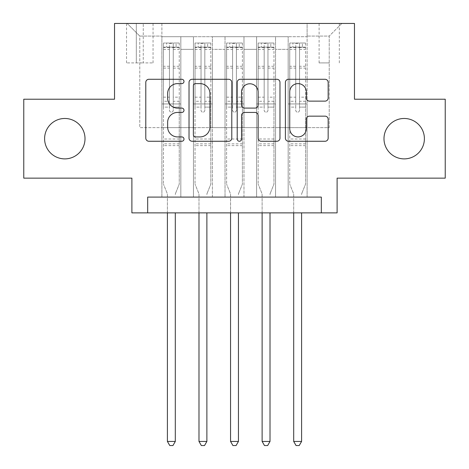 <?xml version="1.0" encoding="UTF-8"?>
<svg xmlns="http://www.w3.org/2000/svg" width="469" height="469" viewBox="0 0 469 469"><rect width="100%" height="100%" fill="white"/><g stroke="black" fill="none" stroke-linecap="round" stroke-linejoin="round"><path stroke-width="0.35" stroke-dasharray="2.35 1.76" d="M183.989 81.448A2.169 2.169 0 0 0 181.82 79.279L148.896 79.279A3.101 3.101 0 0 0 145.795 82.38L145.795 138.162A3.101 3.101 0 0 0 148.896 141.257L181.82 141.257A2.169 2.169 0 0 0 183.989 139.088A2.169 2.169 0 0 0 181.82 136.919L177.558 136.919A9.913 9.913 0 0 1 167.644 127.005L167.644 122.356A9.913 9.913 0 0 1 177.558 112.437L181.82 112.437A2.169 2.169 0 0 0 183.989 110.268A2.169 2.169 0 0 0 181.82 108.099L177.558 108.099A9.913 9.913 0 0 1 167.644 98.185L167.644 93.536A9.913 9.913 0 0 1 177.558 83.617L181.82 83.617A2.169 2.169 0 0 0 183.989 81.448M383.988 138.683A20.208 20.208 0 0 0 404.19 158.885A20.208 20.208 0 0 0 424.398 138.683A20.208 20.208 0 0 0 404.19 118.475A20.208 20.208 0 0 0 383.988 138.683M44.602 138.683A20.208 20.208 0 0 0 64.81 158.885A20.208 20.208 0 0 0 85.012 138.683A20.208 20.208 0 0 0 64.81 118.475A20.208 20.208 0 0 0 44.602 138.683M329.215 23.45L319.108 23.45L329.215 23.45M329.215 62.91L319.108 62.91L329.215 62.91M445.233 99.217L445.233 178.144L337.105 178.144L337.105 212.873L131.895 212.873L131.895 178.144L23.767 178.144L23.767 99.217L114.53 99.217L114.53 23.45L354.47 23.45L354.47 99.217L445.233 99.217M307.113 197.091L307.113 36.711L161.887 36.711L161.887 197.091L180.829 197.091L161.887 197.091L180.829 197.091L161.887 197.091L161.887 36.711L180.829 36.711L180.829 197.091L180.829 36.711L180.829 127.632L193.457 127.632L180.829 127.632L180.829 36.711L161.887 36.711L307.113 36.711L307.113 197.091L288.171 197.091L288.171 36.711L256.602 36.711L256.602 197.091L256.602 36.711L275.543 36.711L275.543 197.091L275.543 36.711L275.543 127.632L275.543 36.711L288.171 36.711L288.171 197.091L307.113 197.091L288.171 197.091L307.113 197.091L307.113 36.078L307.113 127.632L329.215 127.632L329.215 36.078L307.113 36.078L329.215 36.078L329.215 127.632L307.113 127.632L307.113 103.954L307.113 197.091M256.602 197.091L275.543 197.091L256.602 197.091L275.543 197.091L256.602 197.091L256.602 103.954L256.602 127.632L243.974 127.632L243.974 49.339L243.974 127.632L256.602 127.632L256.602 49.339L256.602 127.632L288.171 127.632L275.543 127.632L275.543 103.954L275.543 127.632L256.602 127.632L256.602 103.954L275.543 103.954L275.543 197.091L275.543 103.954L256.602 103.954L256.602 197.091M243.974 197.091L243.974 36.711L225.026 36.711L225.026 197.091L225.026 36.711L243.974 36.711L243.974 197.091L225.026 197.091L243.974 197.091L225.026 197.091L243.974 197.091L243.974 103.954L243.974 197.091M212.398 197.091L212.398 36.711L193.457 36.711L193.457 197.091L193.457 36.711L212.398 36.711L212.398 197.091L193.457 197.091L212.398 197.091L193.457 197.091L212.398 197.091L212.398 103.954L212.398 197.091M288.171 49.339L288.171 127.632L288.171 36.711L288.171 49.339L275.543 49.339L288.171 49.339M212.398 49.339L212.398 127.632L212.398 36.711L212.398 49.339L225.026 49.339L225.026 127.632L212.398 127.632L225.026 127.632L225.026 36.711L212.398 36.711L225.026 36.711L225.026 49.339L212.398 49.339M147.682 212.873L147.682 197.091L147.682 212.873L147.682 197.091L321.318 197.091L147.682 197.091L321.318 197.091L321.318 212.873M136.315 23.45L126.53 23.45L136.315 23.45L136.315 62.91L126.53 62.91L143.262 62.91L136.315 62.91L136.315 23.45M143.262 23.45L153.046 23.45L143.262 23.45L143.262 62.91L153.046 62.91L143.262 62.91L143.262 23.45M307.113 23.45L161.887 23.45L341.842 23.45L307.113 23.45L307.113 36.711L307.113 23.45M161.887 23.45L127.158 23.45L161.887 23.45L161.887 127.632L139.785 127.632L139.785 36.078L161.887 36.078L139.785 36.078L127.158 23.45L139.785 36.078L139.785 127.632L161.887 127.632L161.887 23.45M193.457 49.339L193.457 127.632L193.457 36.711L180.829 36.711L193.457 36.711L193.457 49.339L180.829 49.339L193.457 49.339M256.602 36.711L243.974 36.711L243.974 49.339L243.974 36.711L256.602 36.711L256.602 49.339L256.602 36.711M225.026 127.632L243.974 127.632L225.026 127.632L225.026 103.954L225.026 127.632M193.457 127.632L212.398 127.632L212.398 103.954L212.398 127.632L193.457 127.632L193.457 103.954L212.398 103.954L193.457 103.954L193.457 197.091L193.457 127.632M161.887 127.632L180.829 127.632L180.829 103.954L180.829 197.091L180.829 103.954L180.829 127.632L161.887 127.632L161.887 103.954L180.829 103.954L161.887 103.954L161.887 197.091L161.887 127.632M288.171 127.632L307.113 127.632L288.171 127.632L288.171 103.954L288.171 127.632M161.887 103.954L180.829 103.954L161.887 103.954M193.457 103.954L212.398 103.954L193.457 103.954M225.026 103.954L243.974 103.954L225.026 103.954L225.026 197.091L225.026 103.954L243.974 103.954L225.026 103.954M256.602 103.954L275.543 103.954L256.602 103.954M288.171 103.954L307.113 103.954L288.171 103.954L288.171 197.091L288.171 103.954L307.113 103.954L288.171 103.954M341.842 23.45L329.215 36.078L341.842 23.45M231.786 138.162L231.786 82.38A3.101 3.101 0 0 0 228.69 79.279L192.12 79.279A3.101 3.101 0 0 0 189.025 82.38L189.025 138.162A3.101 3.101 0 0 0 192.12 141.257L228.69 141.257A3.101 3.101 0 0 0 231.786 138.162M195.532 83.617A2.169 2.169 0 0 0 193.363 85.786L193.363 134.75A2.169 2.169 0 0 0 195.532 136.919L200.023 136.919A9.913 9.913 0 0 0 209.942 127.005L209.942 93.536A9.913 9.913 0 0 0 200.023 83.617L195.532 83.617M240.31 79.279L276.88 79.279A3.101 3.101 0 0 1 279.975 82.38L279.975 138.162A3.101 3.101 0 0 1 276.88 141.257L261.227 141.257A3.101 3.101 0 0 1 258.132 138.162L258.132 115.538A3.101 3.101 0 0 0 255.03 112.437L244.648 112.437A3.101 3.101 0 0 0 241.553 115.538L241.553 139.088A2.169 2.169 0 0 1 239.383 141.257A2.169 2.169 0 0 1 237.214 139.088L237.214 82.38A3.101 3.101 0 0 1 240.31 79.279M258.132 92.065A8.29 8.29 0 0 0 249.842 83.775A8.29 8.29 0 0 0 241.553 92.065L241.553 105.003A3.101 3.101 0 0 0 244.648 108.099L255.03 108.099A3.101 3.101 0 0 0 258.132 105.003L258.132 92.065M309.417 101.128L325.064 101.128A3.101 3.101 0 0 0 328.165 98.027L328.165 82.38A3.101 3.101 0 0 0 325.064 79.279L288.499 79.279A3.101 3.101 0 0 0 285.398 82.38L285.398 138.162A3.101 3.101 0 0 0 288.499 141.257L325.064 141.257A3.101 3.101 0 0 0 328.165 138.162L328.165 119.255A3.101 3.101 0 0 0 325.064 116.16L309.417 116.16A3.101 3.101 0 0 0 306.316 119.255L306.316 128.629A8.29 8.29 0 0 1 298.026 136.919A8.29 8.29 0 0 1 289.736 128.629L289.736 91.906A8.29 8.29 0 0 1 298.026 83.617A8.29 8.29 0 0 1 306.316 91.906L306.316 98.027A3.101 3.101 0 0 0 309.417 101.128M169.467 110.268A1.894 1.894 0 0 0 171.361 112.161A1.894 1.894 0 0 1 169.467 110.268L169.467 107.102L169.467 110.268M179.17 43.025L176.092 43.025L176.092 47.129L179.252 47.129L179.252 43.025L163.464 43.025L163.464 184.147L163.464 107.102L169.467 107.102L169.467 101.263L163.464 101.263M163.464 43.025L163.464 107.102L169.467 107.102L169.467 47.955C170.722 46.859 171.988 46.859 173.254 47.955L173.254 97.159L179.252 97.159L179.252 184.147L179.252 107.102L173.254 107.102L173.254 110.268A1.894 1.894 0 0 1 171.361 112.161A1.894 1.894 0 0 0 173.254 110.268L173.254 97.159M179.252 47.129L179.252 97.159M179.252 43.025L179.252 107.102L173.254 107.102L173.254 43.412L169.467 43.412L169.467 101.263M176.092 43.025L163.546 43.025M176.092 47.129L166.624 47.129L166.624 43.025M163.464 47.129L179.17 47.129M163.546 47.129L166.624 47.129M175.535 193.386L179.252 184.147L175.535 193.386A3.16 3.16 0 0 0 175.306 194.565A3.16 3.16 0 0 1 175.535 193.386M167.41 212.873L167.41 194.565A3.16 3.16 0 0 0 167.187 193.386L163.464 184.147L167.187 193.386A3.16 3.16 0 0 1 167.41 194.565L167.41 441.446L175.306 441.446L175.306 212.873M179.252 145.63L163.464 145.63M167.41 441.446L169.778 445.55L172.938 445.55L175.306 441.446M169.467 47.955L169.467 43.412M173.254 47.955L173.254 43.412M201.037 110.268A1.894 1.894 0 0 0 202.93 112.161A1.894 1.894 0 0 1 201.037 110.268L201.037 107.102L201.037 110.268M210.745 43.025L207.667 43.025L207.667 47.129L210.821 47.129L210.821 43.025L195.04 43.025L195.04 184.147L195.04 107.102L201.037 107.102L201.037 101.263L195.04 101.263M195.04 43.025L195.04 107.102L201.037 107.102L201.037 47.955C202.297 46.859 203.558 46.859 204.824 47.955L204.824 97.159L210.821 97.159L210.821 184.147L210.821 107.102L204.824 107.102L204.824 110.268A1.894 1.894 0 0 1 202.93 112.161A1.894 1.894 0 0 0 204.824 110.268L204.824 97.159M210.821 47.129L210.821 97.159M210.821 43.025L210.821 107.102L204.824 107.102L204.824 43.412L201.037 43.412L201.037 101.263M207.667 43.025L195.116 43.025M207.667 47.129L198.194 47.129L198.194 43.025M195.04 47.129L210.745 47.129M195.116 47.129L198.194 47.129M207.105 193.386L210.821 184.147L207.105 193.386A3.16 3.16 0 0 0 206.876 194.565A3.16 3.16 0 0 1 207.105 193.386M198.985 212.873L198.985 194.565A3.16 3.16 0 0 0 198.756 193.386L195.04 184.147L198.756 193.386A3.16 3.16 0 0 1 198.985 194.565L198.985 441.446L206.876 441.446L206.876 212.873M210.821 145.63L195.04 145.63M198.985 441.446L201.353 445.55L204.507 445.55L206.876 441.446M201.037 47.955L201.037 43.412M204.824 47.955L204.824 43.412M232.606 110.268A1.894 1.894 0 0 0 234.5 112.161A1.894 1.894 0 0 1 232.606 110.268L232.606 107.102L232.606 110.268M242.315 43.025L239.237 43.025L239.237 47.129L242.391 47.129L242.391 43.025L226.609 43.025L226.609 184.147L226.609 107.102L232.606 107.102L232.606 101.263L226.609 101.263M226.609 43.025L226.609 107.102L232.606 107.102L232.606 47.955C233.867 46.859 235.127 46.859 236.394 47.955L236.394 97.159L242.391 97.159L242.391 184.147L242.391 107.102L236.394 107.102L236.394 110.268A1.894 1.894 0 0 1 234.5 112.161A1.894 1.894 0 0 0 236.394 110.268L236.394 97.159M242.391 47.129L242.391 97.159M242.391 43.025L242.391 107.102L236.394 107.102L236.394 43.412L232.606 43.412L232.606 101.263M239.237 43.025L226.685 43.025M239.237 47.129L229.763 47.129L229.763 43.025M226.609 47.129L242.315 47.129M226.685 47.129L229.763 47.129M238.674 193.386L242.391 184.147L238.674 193.386A3.16 3.16 0 0 0 238.445 194.565A3.16 3.16 0 0 1 238.674 193.386M230.555 212.873L230.555 194.565A3.16 3.16 0 0 0 230.326 193.386L226.609 184.147L230.326 193.386A3.16 3.16 0 0 1 230.555 194.565L230.555 441.446L238.445 441.446L238.445 212.873M242.391 145.63L226.609 145.63M230.555 441.446L232.923 445.55L236.077 445.55L238.445 441.446M232.606 47.955L232.606 43.412M236.394 47.955L236.394 43.412M264.176 110.268A1.894 1.894 0 0 0 266.07 112.161A1.894 1.894 0 0 1 264.176 110.268L264.176 107.102L264.176 110.268M273.884 43.025L270.806 43.025L270.806 47.129L273.96 47.129L273.96 43.025L258.179 43.025L258.179 184.147L258.179 107.102L264.176 107.102L264.176 101.263L258.179 101.263M258.179 43.025L258.179 107.102L264.176 107.102L264.176 47.955C265.436 46.859 266.697 46.859 267.963 47.955L267.963 97.159L273.96 97.159L273.96 184.147L273.96 107.102L267.963 107.102L267.963 110.268A1.894 1.894 0 0 1 266.07 112.161A1.894 1.894 0 0 0 267.963 110.268L267.963 97.159M273.96 47.129L273.96 97.159M273.96 43.025L273.96 107.102L267.963 107.102L267.963 43.412L264.176 43.412L264.176 101.263M270.806 43.025L258.255 43.025M270.806 47.129L261.333 47.129L261.333 43.025M258.179 47.129L273.884 47.129M258.255 47.129L261.333 47.129M270.244 193.386L273.96 184.147L270.244 193.386A3.16 3.16 0 0 0 270.015 194.565A3.16 3.16 0 0 1 270.244 193.386M262.124 212.873L262.124 194.565A3.16 3.16 0 0 0 261.895 193.386L258.179 184.147L261.895 193.386A3.16 3.16 0 0 1 262.124 194.565L262.124 441.446L270.015 441.446L270.015 212.873M273.96 145.63L258.179 145.63M262.124 441.446L264.493 445.55L267.647 445.55L270.015 441.446M264.176 47.955L264.176 43.412M267.963 47.955L267.963 43.412M295.746 110.268A1.894 1.894 0 0 0 297.639 112.161A1.894 1.894 0 0 1 295.746 110.268L295.746 107.102L295.746 110.268M305.454 43.025L302.376 43.025L302.376 47.129L305.536 47.129L305.536 43.025L289.748 43.025L289.748 184.147L289.748 107.102L295.746 107.102L295.746 101.263L289.748 101.263M289.748 43.025L289.748 107.102L295.746 107.102L295.746 47.955C297.006 46.859 298.272 46.859 299.533 47.955L299.533 97.159L305.536 97.159L305.536 184.147L305.536 107.102L299.533 107.102L299.533 110.268A1.894 1.894 0 0 1 297.639 112.161A1.894 1.894 0 0 0 299.533 110.268L299.533 97.159M305.536 47.129L305.536 97.159M305.536 43.025L305.536 107.102L299.533 107.102L299.533 43.412L295.746 43.412L295.746 101.263M302.376 43.025L289.83 43.025M302.376 47.129L292.908 47.129L292.908 43.025M289.748 47.129L305.454 47.129M289.83 47.129L292.908 47.129M301.813 193.386L305.536 184.147L301.813 193.386A3.16 3.16 0 0 0 301.59 194.565A3.16 3.16 0 0 1 301.813 193.386M293.694 212.873L293.694 194.565A3.16 3.16 0 0 0 293.465 193.386L289.748 184.147L293.465 193.386A3.16 3.16 0 0 1 293.694 194.565L293.694 441.446L301.59 441.446L301.59 212.873M305.536 145.63L289.748 145.63M293.694 441.446L296.062 445.55L299.222 445.55L301.59 441.446M295.746 47.955L295.746 43.412M299.533 47.955L299.533 43.412M256.602 49.339L243.974 49.339L256.602 49.339M179.252 139L163.464 139M179.252 101.263L173.254 101.263M163.464 97.159L169.467 97.159M169.467 66.27L163.464 66.27M179.252 66.27L173.254 66.27M163.464 68.111L169.467 68.111M173.254 68.111L179.252 68.111M169.467 47.633L163.464 47.633M163.464 49.474L169.467 49.474M179.252 47.633L173.254 47.633M173.254 49.474L179.252 49.474M179.252 143.848L163.464 143.848M210.821 139L195.04 139M210.821 101.263L204.824 101.263M195.04 97.159L201.037 97.159M201.037 66.27L195.04 66.27M210.821 66.27L204.824 66.27M195.04 68.111L201.037 68.111M204.824 68.111L210.821 68.111M201.037 47.633L195.04 47.633M195.04 49.474L201.037 49.474M210.821 47.633L204.824 47.633M204.824 49.474L210.821 49.474M210.821 143.848L195.04 143.848M242.391 139L226.609 139M242.391 101.263L236.394 101.263M226.609 97.159L232.606 97.159M232.606 66.27L226.609 66.27M242.391 66.27L236.394 66.27M226.609 68.111L232.606 68.111M236.394 68.111L242.391 68.111M232.606 47.633L226.609 47.633M226.609 49.474L232.606 49.474M242.391 47.633L236.394 47.633M236.394 49.474L242.391 49.474M242.391 143.848L226.609 143.848M273.96 139L258.179 139M273.96 101.263L267.963 101.263M258.179 97.159L264.176 97.159M264.176 66.27L258.179 66.27M273.96 66.27L267.963 66.27M258.179 68.111L264.176 68.111M267.963 68.111L273.96 68.111M264.176 47.633L258.179 47.633M258.179 49.474L264.176 49.474M273.96 47.633L267.963 47.633M267.963 49.474L273.96 49.474M273.96 143.848L258.179 143.848M305.536 139L289.748 139M305.536 101.263L299.533 101.263M289.748 97.159L295.746 97.159M295.746 66.27L289.748 66.27M305.536 66.27L299.533 66.27M289.748 68.111L295.746 68.111M299.533 68.111L305.536 68.111M295.746 47.633L289.748 47.633M289.748 49.474L295.746 49.474M305.536 47.633L299.533 47.633M299.533 49.474L305.536 49.474M305.536 143.848L289.748 143.848M319.108 62.91L319.108 23.45M126.53 62.91L126.53 23.45M153.046 62.91L153.046 23.45M339.316 62.91L339.316 23.45"/><path stroke-width="0.7" d="M183.989 81.448A2.169 2.169 0 0 0 181.82 79.279L148.896 79.279A3.101 3.101 0 0 0 145.795 82.38L145.795 138.162A3.101 3.101 0 0 0 148.896 141.257L181.82 141.257A2.169 2.169 0 0 0 183.989 139.088A2.169 2.169 0 0 0 181.82 136.919L177.558 136.919A9.913 9.913 0 0 1 167.644 127.005L167.644 122.356A9.913 9.913 0 0 1 177.558 112.437L181.82 112.437A2.169 2.169 0 0 0 183.989 110.268A2.169 2.169 0 0 0 181.82 108.099L177.558 108.099A9.913 9.913 0 0 1 167.644 98.185L167.644 93.536A9.913 9.913 0 0 1 177.558 83.617L181.82 83.617A2.169 2.169 0 0 0 183.989 81.448M383.988 138.683A20.208 20.208 0 0 0 404.19 158.885A20.208 20.208 0 0 0 424.398 138.683A20.208 20.208 0 0 0 404.19 118.475A20.208 20.208 0 0 0 383.988 138.683M44.602 138.683A20.208 20.208 0 0 0 64.81 158.885A20.208 20.208 0 0 0 85.012 138.683A20.208 20.208 0 0 0 64.81 118.475A20.208 20.208 0 0 0 44.602 138.683M325.064 101.128A3.101 3.101 0 0 0 328.165 98.027L328.165 82.38A3.101 3.101 0 0 0 325.064 79.279L288.499 79.279A3.101 3.101 0 0 0 285.398 82.38L285.398 138.162A3.101 3.101 0 0 0 288.499 141.257L325.064 141.257A3.101 3.101 0 0 0 328.165 138.162L328.165 119.255A3.101 3.101 0 0 0 325.064 116.16L309.417 116.16A3.101 3.101 0 0 0 306.316 119.255L306.316 128.629A8.29 8.29 0 0 1 298.026 136.919A8.29 8.29 0 0 1 289.736 128.629L289.736 91.906A8.29 8.29 0 0 1 298.026 83.617A8.29 8.29 0 0 1 306.316 91.906L306.316 98.027A3.101 3.101 0 0 0 309.417 101.128L325.064 101.128M321.318 212.873L337.105 212.873L337.105 178.144L445.233 178.144L445.233 99.217L354.47 99.217L354.47 23.45L114.53 23.45L114.53 99.217L23.767 99.217L23.767 178.144L131.895 178.144L131.895 212.873L321.318 212.873L321.318 197.091L147.682 197.091L147.682 212.873M231.786 82.38A3.101 3.101 0 0 0 228.69 79.279L192.12 79.279A3.101 3.101 0 0 0 189.025 82.38L189.025 138.162A3.101 3.101 0 0 0 192.12 141.257L228.69 141.257A3.101 3.101 0 0 0 231.786 138.162L231.786 82.38M240.31 79.279L276.88 79.279A3.101 3.101 0 0 1 279.975 82.38L279.975 138.162A3.101 3.101 0 0 1 276.88 141.257L261.227 141.257A3.101 3.101 0 0 1 258.132 138.162L258.132 115.538A3.101 3.101 0 0 0 255.03 112.437L244.648 112.437A3.101 3.101 0 0 0 241.553 115.538L241.553 139.088A2.169 2.169 0 0 1 239.383 141.257A2.169 2.169 0 0 1 237.214 139.088L237.214 82.38A3.101 3.101 0 0 1 240.31 79.279M195.532 83.617A2.169 2.169 0 0 0 193.363 85.786L193.363 134.75A2.169 2.169 0 0 0 195.532 136.919L200.023 136.919A9.913 9.913 0 0 0 209.942 127.005L209.942 93.536A9.913 9.913 0 0 0 200.023 83.617L195.532 83.617M258.132 92.065A8.29 8.29 0 0 0 249.842 83.775A8.29 8.29 0 0 0 241.553 92.065L241.553 105.003A3.101 3.101 0 0 0 244.648 108.099L255.03 108.099A3.101 3.101 0 0 0 258.132 105.003L258.132 92.065M167.41 212.873L167.41 441.446L175.306 441.446L175.306 212.873M175.306 441.446L172.938 445.55L169.778 445.55L167.41 441.446M198.985 212.873L198.985 441.446L206.876 441.446L206.876 212.873M206.876 441.446L204.507 445.55L201.353 445.55L198.985 441.446M230.555 212.873L230.555 441.446L238.445 441.446L238.445 212.873M238.445 441.446L236.077 445.55L232.923 445.55L230.555 441.446M262.124 212.873L262.124 441.446L270.015 441.446L270.015 212.873M270.015 441.446L267.647 445.55L264.493 445.55L262.124 441.446M293.694 212.873L293.694 441.446L301.59 441.446L301.59 212.873M301.59 441.446L299.222 445.55L296.062 445.55L293.694 441.446"/></g></svg>
